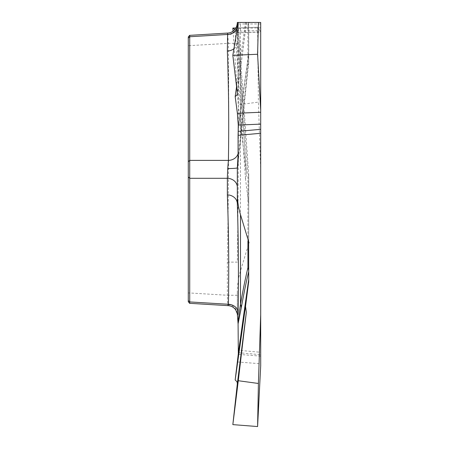<?xml version="1.0" encoding="UTF-8"?>
<svg xmlns="http://www.w3.org/2000/svg" width="449" height="449" viewBox="0 0 449 449"><rect width="100%" height="100%" fill="white"/><g stroke="black" fill="none" stroke-linecap="round" stroke-linejoin="round"><path stroke-width="0.34" stroke-dasharray="2.25 1.68" d="M237.106 31.262L235.181 31.475L237.381 32.811L260.695 31.84L257.591 27.215L235.933 27.967L257.591 27.215L259.78 30.47L237.106 31.262L234.878 29.46L237.341 31.127L246.344 173.359L238.284 104.842L258.411 102.091L260.695 170.957L260.695 352.285L238.082 350.237M237.336 295.257L227.351 295.257L227.71 304.59A10.344 9.317 180 0 1 237.336 313.89L237.336 291.934C237.33 284.806 238.38 277.802 240.49 270.91L249.027 242.786L247.927 241.079L248.634 242.786L248.712 240.984L248.712 174.829L248.712 240.984M249.027 242.786L248.634 242.786M237.476 32.844L260.695 32.031L260.695 22.45L237.336 22.45L237.336 42.083L237.336 28.192M240.49 22.45L249.027 22.45L238.284 22.45L240.49 22.45L240.49 135.48L247.927 65.178A10.344 7.465 -174.4 0 0 248.662 62.922A10.344 7.465 -174.4 0 0 248.69 62.265L238.082 161.747M248.634 22.45L248.634 53.453A10.344 8.918 7.9 0 1 248.69 54.391L248.69 62.265A10.344 5.175 0 0 0 248.712 61.906L248.712 22.45L248.712 61.906A10.344 8.553 -0 0 1 247.927 65.178L247.927 25.857L248.634 22.45M260.695 27.793L238.262 28.573L238.189 23.977L260.695 23.977M238.307 25.66L238.189 23.977M260.695 365.8L260.695 352.285M260.695 31.84L260.695 170.957M188.283 38.064L188.283 300.611M233.935 48.722A10.344 8.958 -0 0 0 237.336 42.083C238.408 80.612 238.688 117.689 238.178 153.305L238.082 155.32M238.082 161.41L240.49 135.48A10.344 8.228 -173.4 0 0 241.208 133.151A10.344 8.228 -173.4 0 0 241.248 132.326M249.027 22.45L247.927 25.857M227.351 262.126L237.336 262.126C238.397 189.169 238.677 116.201 238.178 43.216L237.336 26.323A10.344 8.548 180 0 1 227.71 34.854L228.406 43.362C229.029 116.28 228.676 189.203 227.351 262.126L227.351 295.257L189.759 292.978L189.759 36.745M237.919 22.45L240.49 68.299L247.927 175.121A10.344 2.436 -4 0 0 248.69 174.105A10.344 10.344 0 0 1 248.712 174.829A10.344 0.763 180 0 1 247.927 175.121L247.927 241.079M237.336 291.934L237.336 316.13M248.712 204.099L245.524 179.123L246.001 177.916L246.344 173.359M238.178 43.216L228.406 43.362L188.283 45.697M238.262 28.573C238.155 31.34 237.903 32.766 237.493 32.844L237.381 32.811M235.181 31.475L245.524 179.123M227.632 33.08L227.71 34.854M240.49 270.91L240.49 68.299A10.344 1.28 -4 0 0 241.248 67.754M248.69 174.105A10.344 10.344 0 0 1 248.712 174.829A10.344 10.344 0 0 0 248.69 174.105L238.324 26.738M233.059 31.144L238.284 104.842M257.591 27.215L258.411 102.091M236.561 86.696L245.524 22.45M246.344 22.45L237.341 93.257M248.712 244.587L248.712 281.467M227.71 304.59L228.064 305.64M189.759 301.936L189.759 292.978L188.283 292.978M248.634 202.847L248.634 174.105A10.344 5.747 180 0 1 248.712 174.829M238.307 129.059L248.69 54.391A10.344 5.175 0 0 0 248.712 54.026A10.344 4.574 0 0 0 248.634 53.453L238.324 127.578M237.381 361.95L260.695 363.769M260.695 356.113L238.262 354.362M238.189 352.673L260.695 354.716M246.4 173.976L237.358 31.155M238.049 162.51L248.662 62.916M248.662 62.899A10.344 10.344 0 0 0 248.712 61.906M246.422 22.517L237.336 93.964"/><path stroke-width="0.67" d="M237.336 28.192L237.336 22.45L260.695 22.45L260.695 314.609L258.411 383.474L238.284 380.724L246.344 312.212L237.341 383.631L237.027 381.79L235.181 379.955L238.324 353.7L238.082 323.824L237.336 314.025M237.341 383.631L232.84 424.619L257.591 426.55L260.695 365.8L260.695 314.609M189.719 35.376L189.719 303.311M188.283 301.543L188.283 37.093M238.082 155.32L237.336 167.808L237.336 203.812L237.336 167.808A10.344 0.769 0 0 1 227.71 168.571L228.406 160.388C229.041 123.907 228.687 87.46 227.351 51.034L227.632 33.08M260.695 133.28L238.082 135.334L238.082 161.747L237.336 169.436M237.919 163.397L238.082 161.41M233.935 48.722A10.344 8.958 -0 0 1 227.351 51.034M238.082 153.665A10.344 8.958 1.7 0 1 228.406 160.388L189.759 160.388L188.283 161.707M237.336 25.52A10.344 8.958 0 0 1 227.351 34.472L189.759 36.745L188.283 38.064M235.933 27.967L232.84 28.079L234.878 29.46L232.84 28.079L235.933 27.967M232.84 28.079L233.059 31.144M237.336 193.631C237.33 200.759 238.38 207.769 240.49 214.656L240.49 304.237C242.993 290.121 245.468 277.948 247.927 267.716A10.344 9.906 -166.4 0 1 248.69 271.645C246.237 281.809 243.756 293.904 241.248 307.941L238.082 323.824M249.027 242.786L247.927 241.079L248.634 242.786L249.027 242.786L240.49 214.656M248.634 242.786L248.712 281.467L245.524 306.448L246.344 312.212M260.695 124.115L238.262 125.08L238.189 131.366L260.695 129.323M238.082 135.334L238.189 131.366M238.178 311.499A10.344 8.958 1.7 0 0 228.406 304.27C229.041 267.829 228.687 231.358 227.351 194.855A10.344 8.958 -0 0 1 237.336 203.812C238.408 238.234 238.688 274.131 238.178 311.499C237.903 314.979 237.622 315.776 237.336 313.89L235.669 309.765C233.682 307.217 231.14 305.836 228.047 305.629M237.919 322.174L240.49 304.237A10.344 9.508 -169.9 0 1 241.248 307.941M238.262 125.08L237.381 113.255L260.695 112.25M260.695 110.375L257.591 54.256L232.84 55.322L237.341 93.257L237.027 94.947L235.181 96.586L237.381 113.255M235.181 96.586L236.561 86.696M237.336 187.244A10.344 8.958 0 0 0 227.351 178.292L227.71 168.571M232.84 55.322L238.284 22.45M257.591 54.256L258.411 22.45M235.181 379.955L245.524 306.448M228.064 305.64L228.406 304.27L189.759 301.936L188.283 300.611M232.84 424.619L238.284 380.724M257.591 426.55L258.411 383.474M227.351 194.855L227.351 178.292L189.759 178.292L188.283 176.973M238.307 353.301L248.69 279.519L248.69 271.645A10.344 5.175 180 0 0 248.712 271.286A10.344 9.317 -0 0 0 247.927 267.716L247.927 241.079M248.634 282.724L248.634 280.457A10.344 8.952 8 0 0 248.69 279.519A10.344 5.175 180 0 0 248.712 279.16A10.344 10.321 180 0 1 248.634 280.457L238.324 353.7M227.424 33.08L189.495 35.37M189.719 35.359L188.283 36.88M227.615 33.08C231.269 33.041 236.786 30.223 237.336 22.776M227.957 305.634L189.495 303.305M189.719 303.322L188.283 301.795"/></g></svg>
